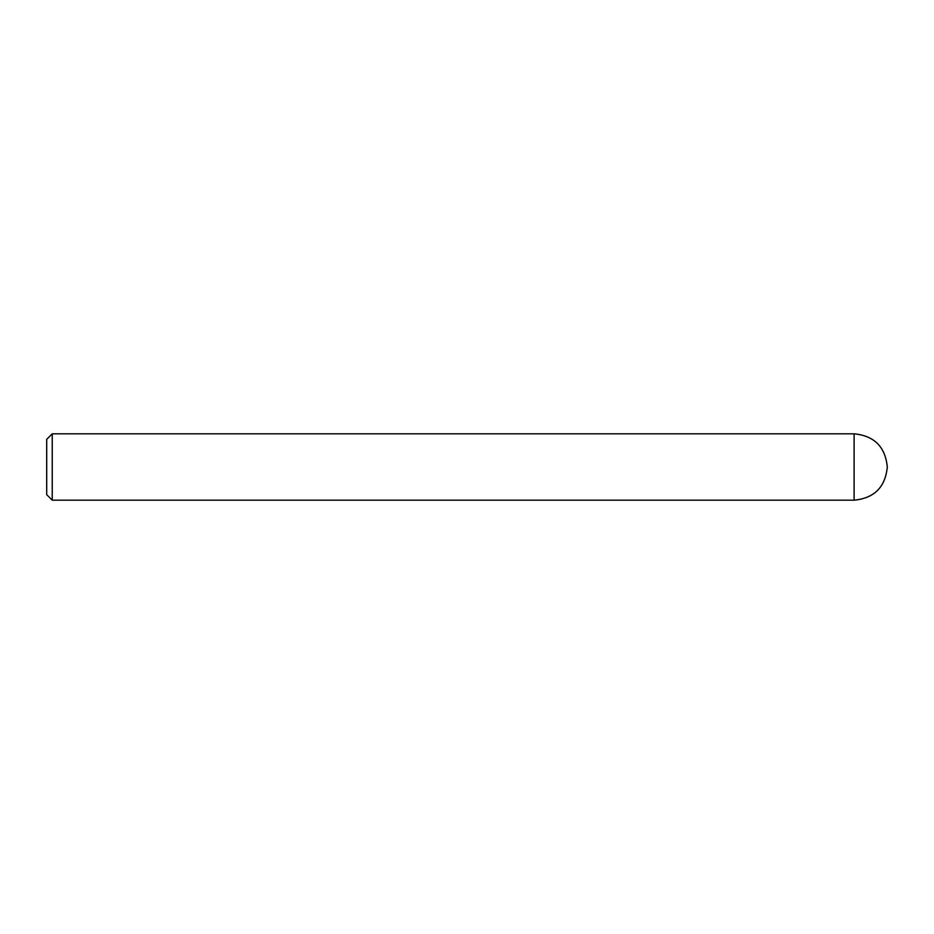 <?xml version="1.0" encoding="UTF-8"?>
<svg xmlns="http://www.w3.org/2000/svg" width="934" height="934" viewBox="0 0 934 934"><rect width="100%" height="100%" fill="white"/><g stroke="black" fill="none" stroke-linecap="round" stroke-linejoin="round"><path stroke-width="1.4" d="M52.234 467L52.234 500.18L46.7 494.646L46.7 439.354L52.234 433.82L52.234 467M854.12 467L854.12 500.18C874.271 498.207 885.327 487.151 887.3 467C885.327 446.849 874.271 435.793 854.12 433.82L854.12 467M854.12 500.18L52.234 500.18M854.12 433.82L52.234 433.82"/></g></svg>
